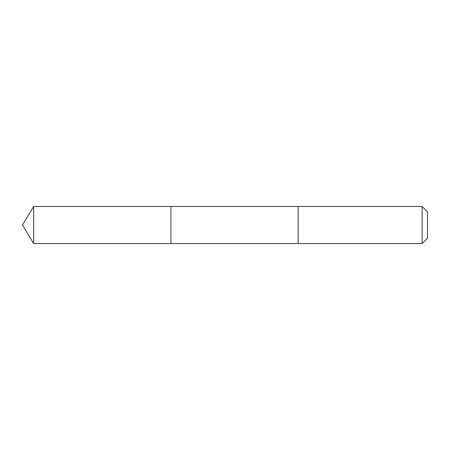 <?xml version="1.0" encoding="UTF-8"?>
<svg xmlns="http://www.w3.org/2000/svg" width="450" height="450" viewBox="0 0 450 450"><rect width="100%" height="100%" fill="white"/><g stroke="black" fill="none" stroke-linecap="round" stroke-linejoin="round"><path stroke-width="0.67" d="M170.927 243.551L170.927 206.449L33.649 206.449L33.649 243.551L170.927 243.551L170.927 206.449L298.153 206.449L298.153 243.551L33.649 243.551L22.5 225L33.649 243.551M298.153 238.826L298.153 243.551L422.145 243.551L422.145 206.449L298.153 206.449L298.153 238.826M422.145 206.449L427.5 211.804L427.5 238.196L422.145 243.551M22.5 225L33.649 206.449"/></g></svg>
